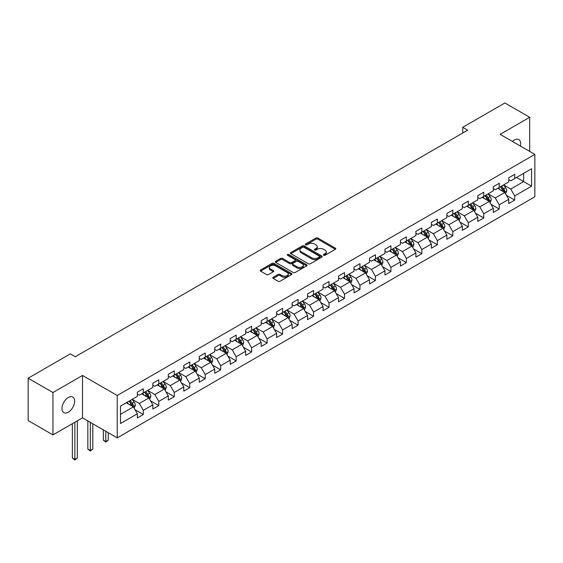 <?xml version="1.0" encoding="UTF-8"?>
<svg xmlns="http://www.w3.org/2000/svg" width="563" height="563" viewBox="0 0 563 563"><rect width="100%" height="100%" fill="white"/><g stroke="black" fill="none" stroke-linecap="round" stroke-linejoin="round"><path stroke-width="0.84" d="M323.69 255.264A0.964 0.556 0 0 0 325.048 255.264L335.393 249.289A1.379 0.795 0 0 0 335.801 248.726A1.379 0.795 0 0 0 335.393 248.163L317.87 238.043A1.379 0.795 0 0 0 315.92 238.043L305.575 244.018A0.964 0.556 0 0 0 305.294 244.412A0.964 0.556 0 0 0 305.575 244.806A0.964 0.556 0 0 0 306.941 244.806L308.278 244.032A4.405 2.541 0 0 1 314.513 244.032L315.97 244.877A4.405 2.541 0 0 1 317.258 246.678A4.405 2.541 0 0 1 315.97 248.473L314.633 249.247A0.964 0.556 0 0 0 314.351 249.641A0.964 0.556 0 0 0 314.633 250.035A0.964 0.556 0 0 0 315.998 250.035L317.335 249.261A4.405 2.541 0 0 1 323.563 249.261L325.027 250.106A4.405 2.541 0 0 1 326.315 251.907A4.405 2.541 0 0 1 325.027 253.702L323.69 254.476A0.964 0.556 0 0 0 323.401 254.87A0.964 0.556 0 0 0 323.69 255.264L323.69 254.476M68.327 412.172A8.98 5.187 120 0 0 74.189 404.255A8.98 5.187 120 0 0 72.817 397.063A8.98 5.187 120 0 0 68.327 397.506A8.98 5.187 120 0 0 62.458 405.416A8.98 5.187 120 0 0 63.837 412.616A8.98 5.187 120 0 0 68.327 412.172M520.374 146.035A8.98 5.187 120 0 0 518.805 139.575A8.98 5.187 120 0 0 514.315 140.018A8.98 5.187 120 0 0 512.421 141.447M273.175 277.285A1.379 0.795 0 0 0 272.774 277.848A1.379 0.795 0 0 0 273.175 278.411L278.094 281.247A1.379 0.795 0 0 0 280.043 281.247L291.528 274.617A1.379 0.795 0 0 0 291.937 274.054A1.379 0.795 0 0 0 291.528 273.491L274.005 263.371A1.379 0.795 0 0 0 272.056 263.371L260.57 270.008A1.379 0.795 0 0 0 260.162 270.571A1.379 0.795 0 0 0 260.57 271.127L266.51 274.561A1.379 0.795 0 0 0 268.452 274.561L273.372 271.718A1.379 0.795 0 0 0 273.773 271.155A1.379 0.795 0 0 0 273.372 270.599L270.423 268.896A3.681 2.125 0 0 1 269.346 267.39A3.681 2.125 0 0 1 271.619 265.426A3.681 2.125 0 0 1 275.638 265.891L287.172 272.548A3.681 2.125 0 0 1 288.249 274.054A3.681 2.125 0 0 1 285.976 276.018A3.681 2.125 0 0 1 281.964 275.553L280.043 274.448A1.379 0.795 0 0 0 278.094 274.448L273.175 277.285L273.175 278.411M82.508 375.458L52.95 392.524L28.15 378.209L28.15 420.589L52.95 434.903L82.508 417.837L117.231 437.887L117.231 395.5L82.508 375.458L82.508 417.837M529.692 151.412L529.692 117.28L500.134 134.346L534.85 154.389L117.231 395.5M529.692 117.28L504.891 102.966L462.737 127.301L462.737 133.03M28.15 378.209L70.312 353.867L75.266 356.731L467.691 130.166L462.737 127.301M308.376 263.766A1.379 0.795 0 0 0 310.326 263.766L321.811 257.129A1.379 0.795 0 0 0 322.219 256.573A1.379 0.795 0 0 0 321.811 256.01L304.287 245.89A1.379 0.795 0 0 0 302.338 245.89L290.846 252.52A1.379 0.795 0 0 0 290.445 253.083A1.379 0.795 0 0 0 290.846 253.646L308.376 263.766M287.876 255.468A0.964 0.556 0 0 1 288.854 255.609L306.652 265.884L295.181 272.506A1.379 0.795 0 0 1 293.232 272.506L275.708 262.386L275.708 261.267A1.379 0.795 0 0 0 275.307 261.823A1.379 0.795 0 0 0 275.708 262.386M275.708 261.267L280.627 258.424A1.379 0.795 0 0 1 282.57 258.424L289.678 262.527A1.379 0.795 0 0 0 291.627 262.527L294.892 260.648A1.379 0.795 0 0 0 295.293 260.085A1.379 0.795 0 0 0 294.892 259.522L287.489 255.25A0.964 0.556 0 0 1 287.207 254.856A0.964 0.556 0 0 1 287.806 254.342A0.964 0.556 0 0 1 288.854 254.462L306.673 264.751A1.379 0.795 0 0 1 307.074 265.314A1.379 0.795 0 0 1 306.673 265.877L306.673 264.751M117.231 437.887L534.85 196.776L534.85 154.389M135.036 409.737L143.319 414.516L143.319 410.336L152.84 404.839L152.84 409.02L158.794 405.585L158.794 401.405L168.316 395.902L168.316 400.082L174.27 396.648L174.27 392.467L183.791 386.971L183.791 391.151L189.745 387.717L189.745 383.537L199.267 378.033L199.267 382.214L205.221 378.779L205.221 374.599L214.742 369.103L214.742 373.283L220.689 369.849L220.689 365.668L230.218 360.165L230.218 364.345L236.164 360.911L236.164 356.731L245.693 351.235L245.693 355.415L251.64 351.981L251.64 347.793L261.162 342.297L261.162 346.477L267.115 343.043L267.115 338.863L276.637 333.366L276.637 337.547L282.591 334.112L282.591 329.925L292.113 324.429L292.113 328.609L298.066 325.175L298.066 320.994L307.588 315.498L307.588 319.678L313.542 316.237L313.542 312.057L323.063 306.561L323.063 310.741L329.017 307.307L329.017 303.126L338.539 297.63L338.539 301.81L344.493 298.369L344.493 294.189L354.014 288.692L354.014 292.873L359.968 289.438L359.968 285.258L369.49 279.762L369.49 283.942L375.437 280.501L375.437 276.32L384.965 270.824L384.965 275.004L390.912 271.57L390.912 267.39L400.441 261.886L400.441 266.074L406.387 262.632L406.387 258.452L415.909 252.956L415.909 257.136L421.863 253.702L421.863 249.522L431.385 244.018L431.385 248.206L437.338 244.764L437.338 240.584L446.86 235.088L446.86 239.268L452.814 235.834L452.814 231.653L462.336 226.15L462.336 230.33L468.289 226.896L468.289 222.716L477.811 217.219L477.811 221.4L483.765 217.965L483.765 213.785L493.287 208.282L493.287 212.462L499.24 209.028L499.24 204.848L508.762 199.351L508.762 203.532L514.716 200.097L514.716 195.917L531.578 186.177L531.578 168.766L523.639 173.348L523.639 181.596L531.578 186.177M143.319 414.516L137.365 417.957L137.365 413.77L120.503 423.51L120.503 406.099L137.365 396.359L137.365 392.179L143.319 388.744L143.319 392.925L152.84 387.428L152.84 383.248L158.794 379.814L158.794 383.994L168.316 378.491L168.316 374.311L174.27 370.876L174.27 375.057L183.791 369.56L183.791 365.38L189.745 361.946L189.745 366.126L199.267 360.623L199.267 356.442L205.221 353.008L205.221 357.188L214.742 351.692L214.742 347.512L220.689 344.07L220.689 348.258L230.218 342.754L230.218 338.574L236.164 335.14L236.164 339.32L245.693 333.824L245.693 329.644L251.64 326.202L251.64 330.382L261.162 324.886L261.162 320.706L267.115 317.272L267.115 321.452L276.637 315.956L276.637 311.775L282.591 308.334L282.591 312.514L292.113 307.018L292.113 302.838L298.066 299.403L298.066 303.584L307.588 298.087L307.588 293.907L313.542 290.466L313.542 294.646L323.063 289.15L323.063 284.969L329.017 281.535L329.017 285.715L338.539 280.219L338.539 276.039L344.493 272.598L344.493 276.778L354.014 271.282L354.014 267.101L359.968 263.667L359.968 267.847L369.49 262.351L369.49 258.164L375.437 254.729L375.437 258.91L384.965 253.413L384.965 249.233L390.912 245.799L390.912 249.979L400.441 244.483L400.441 240.295L406.387 236.861L406.387 241.041L415.909 235.545L415.909 231.365L421.863 227.931L421.863 232.111L431.385 226.607L431.385 222.427L437.338 218.993L437.338 223.173L446.86 217.677L446.86 213.497L452.814 210.062L452.814 214.243L462.336 208.739L462.336 204.559L468.289 201.125L468.289 205.305L477.811 199.809L477.811 195.628L483.765 192.194L483.765 196.374L493.287 190.871L493.287 186.691L499.24 183.256L499.24 187.437L508.762 181.94L508.762 177.76L514.716 174.319L514.716 178.506L531.578 168.766M141.728 393.84L148.871 397.964L139.35 403.467L132.206 399.343M137.365 394.072L139.35 395.219L143.319 392.925M139.35 403.467L143.319 410.336M148.871 397.964L152.84 404.839M157.204 384.909L164.347 389.033L154.825 394.529L147.682 390.405M152.84 385.134L154.825 386.281L158.794 383.994M154.825 394.529L158.794 401.405M164.347 389.033L168.316 395.902M172.679 375.971L179.822 380.095L170.3 385.599L163.157 381.475M168.316 376.204L170.3 377.351L174.27 375.057M170.3 385.599L174.27 392.467M179.822 380.095L183.791 386.971M188.155 367.041L195.298 371.165L185.776 376.661L178.633 372.537M183.791 367.266L185.776 368.413L189.745 366.126M185.776 376.661L189.745 383.537M195.298 371.165L199.267 378.033M203.63 358.103L210.773 362.227L201.251 367.723L194.108 363.607M199.267 358.335L201.251 359.483L205.221 357.188M201.251 367.723L205.221 374.599M210.773 362.227L214.742 369.103M219.106 349.173L226.249 353.297L216.727 358.793L209.584 354.669M214.742 349.398L216.727 350.545L220.689 348.258M216.727 358.793L220.689 365.668M226.249 353.297L230.218 360.165M234.581 340.235L241.724 344.359L232.202 349.855L225.059 345.731M230.218 340.467L232.202 341.614L236.164 339.32M232.202 349.855L236.164 356.731M241.724 344.359L245.693 351.235M250.056 331.304L257.2 335.428L247.671 340.925L240.535 336.801M245.693 331.53L247.671 332.677L251.64 330.382M247.671 340.925L251.64 347.793M257.2 335.428L261.162 342.297M265.532 322.367L272.668 326.491L263.146 331.987L256.003 327.863M261.162 322.599L263.146 323.739L267.115 321.452M263.146 331.987L267.115 338.863M272.668 326.491L276.637 333.366M281.007 313.436L288.143 317.56L278.622 323.056L271.479 318.932M276.637 313.661L278.622 314.808L282.591 312.514M278.622 323.056L282.591 329.925M288.143 317.56L292.113 324.429M296.476 304.499L303.619 308.623L294.097 314.119L286.954 309.995M292.113 304.731L294.097 305.871L298.066 303.584M294.097 314.119L298.066 320.994M303.619 308.623L307.588 315.498M311.951 295.568L319.094 299.692L309.573 305.188L302.43 301.064M307.588 295.793L309.573 296.94L313.542 294.646M309.573 305.188L313.542 312.057M319.094 299.692L323.063 306.561M327.427 286.63L334.57 290.754L325.048 296.251L317.905 292.127M323.063 286.863L325.048 288.003L329.017 285.715M325.048 296.251L329.017 303.126M334.57 290.754L338.539 297.63M342.902 277.7L350.045 281.824L340.524 287.32L333.38 283.196M338.539 277.925L340.524 279.072L344.493 276.778M340.524 287.32L344.493 294.189M350.045 281.824L354.014 288.692M358.378 268.762L365.521 272.886L355.999 278.382L348.856 274.258M354.014 268.994L355.999 270.134L359.968 267.847M355.999 278.382L359.968 285.258M365.521 272.886L369.49 279.762M373.853 259.832L380.996 263.948L371.474 269.452L364.331 265.328M369.49 260.057L371.474 261.204L375.437 258.91M371.474 269.452L375.437 276.32M380.996 263.948L384.965 270.824M389.329 250.894L396.472 255.018L386.95 260.514L379.807 256.39M384.965 251.126L386.95 252.266L390.912 249.979M386.95 260.514L390.912 267.39M396.472 255.018L400.441 261.886M404.804 241.956L411.947 246.08L402.418 251.584L395.282 247.46M400.441 242.189L402.418 243.336L406.387 241.041M402.418 251.584L406.387 258.452M411.947 246.08L415.909 252.956M420.28 233.026L427.423 237.15L417.894 242.646L410.751 238.522M415.909 233.251L417.894 234.398L421.863 232.111M417.894 242.646L421.863 249.522M427.423 237.15L431.385 244.018M435.755 224.088L442.891 228.212L433.369 233.715L426.226 229.591M431.385 224.32L433.369 225.467L437.338 223.173M433.369 233.715L437.338 240.584M442.891 228.212L446.86 235.088M451.223 215.157L458.366 219.281L448.845 224.778L441.702 220.654M446.86 215.383L448.845 216.53L452.814 214.243M448.845 224.778L452.814 231.653M458.366 219.281L462.336 226.15M466.699 206.22L473.842 210.344L464.32 215.847L457.177 211.723M462.336 206.452L464.32 207.599L468.289 205.305M464.32 215.847L468.289 222.716M473.842 210.344L477.811 217.219M482.174 197.289L489.317 201.413L479.796 206.91L472.653 202.786M477.811 197.514L479.796 198.662L483.765 196.374M479.796 206.91L483.765 213.785M489.317 201.413L493.287 208.282M497.65 188.352L504.793 192.476L495.271 197.972L488.128 193.855M493.287 188.584L495.271 189.731L499.24 187.437M495.271 197.972L499.24 204.848M504.793 192.476L508.762 199.351M516.496 177.472L523.639 181.596L510.747 189.041L503.603 184.917M508.762 179.646L510.747 180.793L514.716 178.506M510.747 189.041L514.716 195.917M52.95 392.524L52.95 434.903M120.503 414.347L133.396 406.901L126.253 402.777M133.396 406.901L137.365 413.77M506.433 195.312L514.716 200.097M490.957 204.249L499.24 209.028M475.482 213.18L483.765 217.965M460.006 222.118L468.289 226.896M444.531 231.048L452.814 235.834M429.055 239.986L437.338 244.764M413.58 248.916L421.863 253.702M398.104 257.854L406.387 262.632M382.629 266.785L390.912 271.57M367.16 275.722L375.437 280.501M351.685 284.653L359.968 289.438M336.21 293.59L344.493 298.369M320.734 302.521L329.017 307.307M305.259 311.459L313.542 316.237M289.783 320.389L298.066 325.175M274.308 329.327L282.591 334.112M258.832 338.264L267.115 343.043M243.357 347.195L251.64 351.981M227.881 356.133L236.164 360.911M212.406 365.063L220.689 369.849M196.937 374.001L205.221 378.779M181.462 382.931L189.745 387.717M165.986 391.869L174.27 396.648M150.511 400.8L158.794 405.585M324.07 255.398L325.027 254.849A4.405 2.541 0 0 0 326.315 253.047L326.315 251.907M317.258 246.678L317.258 247.819A4.405 2.541 0 0 1 315.97 249.62L315.02 250.169M335.379 249.303L317.87 239.191A1.379 0.795 0 0 0 315.92 239.191L305.962 244.94M321.797 257.143L304.287 247.037A1.379 0.795 0 0 0 302.338 247.037L290.867 253.66M319.376 256.96A0.964 0.556 0 0 0 319.657 256.573A0.964 0.556 0 0 0 319.376 256.179L303.992 247.291A0.964 0.556 0 0 0 302.634 247.291L301.219 248.107A4.405 2.541 0 0 0 299.931 249.909A4.405 2.541 0 0 0 301.219 251.71L311.733 257.777A4.405 2.541 0 0 0 317.968 257.777L319.376 256.96L319.376 258.107A0.964 0.556 0 0 0 319.657 257.713L319.657 256.573M299.931 249.909L299.931 251.056A4.405 2.541 0 0 0 301.219 252.85L301.219 251.71M319.376 258.107L317.968 258.924A4.405 2.541 0 0 1 311.733 258.924L301.219 252.85M275.729 262.4L280.627 259.571L280.627 258.424M295.293 260.085L295.293 261.232A1.379 0.795 0 0 1 294.892 261.788L291.627 263.674A1.379 0.795 0 0 1 289.678 263.674L282.57 259.571A1.379 0.795 0 0 0 280.627 259.571M297.053 266.785A3.681 2.125 0 0 0 301.071 267.249A3.681 2.125 0 0 0 303.344 265.286A3.681 2.125 0 0 0 302.268 263.78L298.2 261.429A1.379 0.795 0 0 0 296.251 261.429L292.992 263.315A1.379 0.795 0 0 0 292.591 263.878A1.379 0.795 0 0 0 292.992 264.441L297.053 266.785L297.053 267.932A3.681 2.125 0 0 0 301.071 268.396A3.681 2.125 0 0 0 303.344 266.426L303.344 265.286M292.591 263.878L292.591 265.025A1.379 0.795 0 0 0 292.992 265.588L292.992 264.441M297.053 267.932L292.992 265.588M288.249 274.054L288.249 275.201A3.681 2.125 0 0 1 285.976 277.165A3.681 2.125 0 0 1 281.964 276.7L280.043 275.589A1.379 0.795 0 0 0 278.094 275.589L273.196 278.418M269.346 267.39L269.346 268.537A3.681 2.125 0 0 0 270.423 270.043L270.423 268.896M273.351 271.732L270.423 270.043M291.514 274.624L274.005 264.519A1.379 0.795 0 0 0 272.056 264.519L260.585 271.141M505.574 193.834L506.756 190.864A3.716 2.146 -120 0 0 505.574 187.697L503.526 184.967M499.951 189.682L498.565 187.824M504.216 192.145L504.751 191.019A3.716 2.146 -120 0 0 503.688 188.788L501.64 186.05M500.704 186.592L502.977 189.618A1.893 1.091 60 0 1 503.322 190.195L504.751 191.019M500.451 186.74L502.499 189.471A3.716 2.146 60 0 1 503.561 191.709M490.106 202.771L491.281 199.795A3.716 2.146 -120 0 0 490.099 196.628L488.051 193.897M484.483 198.619L483.089 196.761M488.74 201.082L489.275 199.956A3.716 2.146 -120 0 0 488.212 197.719L486.165 194.988M485.236 195.523L487.502 198.556A1.893 1.091 60 0 1 487.847 199.133L489.275 199.956M484.975 195.671L487.023 198.408A3.716 2.146 60 0 1 488.086 200.639M474.63 211.702L475.805 208.732A3.716 2.146 -120 0 0 474.623 205.565L472.575 202.835M469.007 207.55L467.614 205.699M473.265 210.013L473.8 208.887A3.716 2.146 -120 0 0 472.737 206.656L470.689 203.919M469.76 204.46L472.026 207.487A1.893 1.091 60 0 1 472.371 208.064L473.8 208.887M469.5 204.608L471.548 207.339A3.716 2.146 60 0 1 472.61 209.577M459.155 220.64L460.33 217.663A3.716 2.146 -120 0 0 459.148 214.496L457.1 211.765M453.532 216.488L452.138 214.63M457.796 218.951L458.324 217.825A3.716 2.146 -120 0 0 457.262 215.587L455.214 212.856M454.285 213.391L456.551 216.424A1.893 1.091 60 0 1 456.896 217.001L458.324 217.825M454.024 213.539L456.072 216.276A3.716 2.146 60 0 1 457.135 218.507M443.679 229.57L444.854 226.6A3.716 2.146 -120 0 0 443.672 223.434L441.624 220.703M438.056 225.418L436.663 223.567M442.321 227.881L442.849 226.755A3.716 2.146 -120 0 0 441.786 224.524L439.738 221.787M438.809 222.329L441.082 225.362A1.893 1.091 60 0 1 441.42 225.932L442.849 226.755M438.549 222.476L440.597 225.207A3.716 2.146 60 0 1 441.659 227.445M428.204 238.508L429.386 235.531A3.716 2.146 -120 0 0 428.197 232.371L426.149 229.634M422.581 234.356L421.187 232.498M426.845 236.819L427.373 235.693A3.716 2.146 -120 0 0 426.311 233.455L424.263 230.724M423.334 231.259L425.607 234.292A1.893 1.091 60 0 1 425.952 234.87L427.373 235.693M423.073 231.407L425.121 234.145A3.716 2.146 60 0 1 426.184 236.383M412.728 247.439L413.911 244.469A3.716 2.146 -120 0 0 412.721 241.302L410.673 238.571M407.105 243.286L405.712 241.436M411.37 245.749L411.898 244.624A3.716 2.146 -120 0 0 410.835 242.393L408.787 239.655M407.858 240.197L410.131 243.23A1.893 1.091 60 0 1 410.476 243.8L411.898 244.624M407.598 240.345L409.646 243.075A3.716 2.146 60 0 1 410.709 245.313M397.253 256.376L398.435 253.399A3.716 2.146 -120 0 0 397.246 250.239L395.198 247.502M391.63 252.224L390.236 250.366M395.895 254.687L396.429 253.561A3.716 2.146 -120 0 0 395.36 251.323L393.312 248.593M392.383 249.127L394.656 252.161A1.893 1.091 60 0 1 395.001 252.738L396.429 253.561M392.122 249.282L394.17 252.013A3.716 2.146 60 0 1 395.233 254.251M381.777 265.307L382.96 262.337A3.716 2.146 -120 0 0 381.77 259.17L379.722 256.439M376.154 261.155L374.768 259.304M380.419 263.618L380.954 262.492A3.716 2.146 -120 0 0 379.884 260.261L377.843 257.523M376.907 258.065L379.18 261.098A1.893 1.091 60 0 1 379.525 261.668L380.954 262.492M376.647 258.213L378.695 260.943A3.716 2.146 60 0 1 379.765 263.181M366.302 274.244L367.484 271.267A3.716 2.146 -120 0 0 366.295 268.108L364.247 265.37M360.679 270.092L359.293 268.234M364.944 272.555L365.478 271.429A3.716 2.146 -120 0 0 364.416 269.191L362.368 266.461M361.432 266.996L363.705 270.029A1.893 1.091 60 0 1 364.05 270.606L365.478 271.429M361.172 267.151L363.219 269.881A3.716 2.146 60 0 1 364.289 272.119M350.826 283.175L352.009 280.205A3.716 2.146 -120 0 0 350.819 277.038L348.779 274.308M345.203 279.03L343.817 277.172M349.468 281.486L350.003 280.367A3.716 2.146 -120 0 0 348.94 278.129L346.892 275.391M345.956 275.933L348.23 278.966A1.893 1.091 60 0 1 348.574 279.537L350.003 280.367M345.703 276.081L347.751 278.812A3.716 2.146 60 0 1 348.814 281.05M335.351 292.113L336.533 289.143A3.716 2.146 -120 0 0 335.351 285.976L333.303 283.238M329.728 287.96L328.342 286.103M333.993 290.424L334.528 289.298A3.716 2.146 -120 0 0 333.465 287.06L331.417 284.329M330.481 284.864L332.754 287.897A1.893 1.091 60 0 1 333.099 288.474L334.528 289.298M330.228 285.019L332.276 287.749A3.716 2.146 60 0 1 333.338 289.987M319.883 301.043L321.058 298.073A3.716 2.146 -120 0 0 319.875 294.906L317.828 292.176M314.26 296.898L312.866 295.04M318.517 299.354L319.052 298.235A3.716 2.146 -120 0 0 317.989 295.997L315.942 293.26M315.013 293.802L317.279 296.835A1.893 1.091 60 0 1 317.623 297.405L319.052 298.235M314.752 293.949L316.8 296.68A3.716 2.146 60 0 1 317.863 298.918M304.407 309.981L305.582 307.011A3.716 2.146 -120 0 0 304.4 303.844L302.352 301.106M298.784 305.829L297.391 303.971M303.049 308.292L303.577 307.166A3.716 2.146 -120 0 0 302.514 304.928L300.466 302.197M299.537 302.732L301.803 305.765A1.893 1.091 60 0 1 302.148 306.342L303.577 307.166M299.277 302.887L301.325 305.618A3.716 2.146 60 0 1 302.387 307.855M288.932 318.911L290.107 315.942A3.716 2.146 -120 0 0 288.925 312.775L286.877 310.044M283.309 314.766L281.915 312.908M287.573 317.222L288.101 316.103A3.716 2.146 -120 0 0 287.039 313.865L284.991 311.135M284.062 311.67L286.335 314.703A1.893 1.091 60 0 1 286.673 315.28L288.101 316.103M283.801 311.818L285.849 314.555A3.716 2.146 60 0 1 286.912 316.786M273.456 327.849L274.638 324.879A3.716 2.146 -120 0 0 273.449 321.712L271.401 318.975M267.833 323.697L266.44 321.839M272.098 326.16L272.626 325.034A3.716 2.146 -120 0 0 271.563 322.796L269.515 320.065M268.586 320.6L270.859 323.634A1.893 1.091 60 0 1 271.204 324.211L272.626 325.034M268.326 320.755L270.374 323.486A3.716 2.146 60 0 1 271.436 325.724M257.981 336.787L259.163 333.81A3.716 2.146 -120 0 0 257.974 330.643L255.926 327.912M252.358 332.634L250.964 330.777M256.622 335.091L257.15 333.972A3.716 2.146 -120 0 0 256.088 331.734L254.04 329.003M253.111 329.538L255.384 332.571A1.893 1.091 60 0 1 255.729 333.148L257.15 333.972M252.85 329.686L254.898 332.423A3.716 2.146 60 0 1 255.961 334.654M242.505 345.717L243.688 342.747A3.716 2.146 -120 0 0 242.498 339.58L240.45 336.843M236.882 341.565L235.489 339.707M241.147 344.028L241.682 342.902A3.716 2.146 -120 0 0 240.612 340.664L238.564 337.934M237.635 338.476L239.908 341.502A1.893 1.091 60 0 1 240.253 342.079L241.682 342.902M237.375 338.623L239.423 341.354A3.716 2.146 60 0 1 240.485 343.592M227.03 354.655L228.212 351.678A3.716 2.146 -120 0 0 227.023 348.511L224.975 345.781M221.407 350.503L220.02 348.645M225.672 352.966L226.206 351.84A3.716 2.146 -120 0 0 225.137 349.602L223.089 346.871M222.16 347.406L224.433 350.439A1.893 1.091 60 0 1 224.778 351.016L226.206 351.84M221.899 347.554L223.947 350.292A3.716 2.146 60 0 1 225.01 352.522M211.554 363.585L212.737 360.616A3.716 2.146 -120 0 0 211.547 357.449L209.499 354.718M205.931 359.433L204.545 357.575M210.196 361.896L210.731 360.77A3.716 2.146 -120 0 0 209.668 358.54L207.62 355.802M206.684 356.344L208.957 359.37A1.893 1.091 60 0 1 209.302 359.947L210.731 360.77M206.424 356.492L208.472 359.222A3.716 2.146 60 0 1 209.542 361.46M196.079 372.523L197.261 369.546A3.716 2.146 -120 0 0 196.072 366.379L194.031 363.649M190.456 368.371L189.069 366.513M194.721 370.834L195.255 369.708A3.716 2.146 -120 0 0 194.193 367.47L192.145 364.74M191.209 365.274L193.482 368.308A1.893 1.091 60 0 1 193.827 368.885L195.255 369.708M190.956 365.422L192.996 368.16A3.716 2.146 60 0 1 194.066 370.391M180.603 381.454L181.786 378.484A3.716 2.146 -120 0 0 180.603 375.317L178.555 372.586M174.98 377.301L173.594 375.444M179.245 379.765L179.78 378.639A3.716 2.146 -120 0 0 178.717 376.408L176.669 373.67M175.733 374.212L178.007 377.238A1.893 1.091 60 0 1 178.351 377.815L179.78 378.639M175.48 374.36L177.528 377.09A3.716 2.146 60 0 1 178.591 379.328M165.135 390.391L166.31 387.414A3.716 2.146 -120 0 0 165.128 384.248L163.08 381.517M159.512 386.239L158.119 384.381M163.77 388.702L164.305 387.576A3.716 2.146 -120 0 0 163.242 385.338L161.194 382.608M160.265 383.143L162.531 386.176A1.893 1.091 60 0 1 162.876 386.753L164.305 387.576M160.005 383.29L162.053 386.028A3.716 2.146 60 0 1 163.115 388.259M105.802 431.286L105.802 441.54L108.279 440.104L108.279 432.722M108.279 440.104L105.802 442.166L103.325 440.104L103.325 429.858M103.325 440.104L105.802 441.54L105.802 442.166M149.659 399.322L150.835 396.352A3.716 2.146 -120 0 0 149.652 393.185L147.605 390.455M144.037 395.17L142.643 393.319M148.301 397.633L148.829 396.507A3.716 2.146 -120 0 0 147.766 394.276L145.718 391.538M144.79 392.08L147.056 395.113A1.893 1.091 60 0 1 147.4 395.683L148.829 396.507M144.529 392.228L146.577 394.959A3.716 2.146 60 0 1 147.64 397.196M90.326 422.356L90.326 450.47L92.804 449.042L92.804 423.784M92.804 449.042L90.326 451.104L87.849 449.042L87.849 420.92M87.849 449.042L90.326 450.47L90.326 451.104M134.184 408.259L135.359 405.283A3.716 2.146 -120 0 0 134.177 402.123L132.129 399.385M128.561 404.107L127.168 402.249M132.826 406.57L133.354 405.444A3.716 2.146 -120 0 0 132.291 403.207L130.243 400.476M129.314 401.011L131.58 404.044A1.893 1.091 60 0 1 131.925 404.621L133.354 405.444M129.054 401.159L131.102 403.896A3.716 2.146 60 0 1 132.164 406.134M74.851 422.264L74.851 459.408L77.335 457.972L77.335 420.828M77.335 457.972L74.851 460.034L72.374 457.972L72.374 423.693M72.374 457.972L74.851 459.408L74.851 460.034M325.027 254.849L325.027 253.702M314.633 250.035L314.633 249.247M315.97 249.62L315.97 248.473M305.575 244.806L305.575 244.018M315.92 239.191L315.92 238.043M317.87 239.191L317.87 238.043M335.393 249.289L335.393 248.163M290.846 253.646L290.846 252.52M302.338 247.037L302.338 245.89M304.287 247.037L304.287 245.89M321.811 257.129L321.811 256.01M311.733 258.924L311.733 257.777M317.968 258.924L317.968 257.777M282.57 259.571L282.57 258.424M289.678 263.674L289.678 262.527M291.627 263.674L291.627 262.527M294.892 261.788L294.892 260.648M288.854 255.609L288.854 254.462M278.094 275.589L278.094 274.448M280.043 275.589L280.043 274.448M281.964 276.7L281.964 275.553M273.372 271.718L273.372 270.599M260.57 271.127L260.57 270.008M272.056 264.519L272.056 263.371M274.005 264.519L274.005 263.371M291.528 274.617L291.528 273.491M504.427 192.264L506.735 190.934M503.688 188.788L505.574 187.697M501.042 190.308L502.499 189.471M488.951 201.202L491.26 199.865M488.212 197.719L490.099 196.628M485.566 199.246L487.023 198.408M473.476 210.133L475.784 208.803M472.737 206.656L474.623 205.565M470.091 208.183L471.548 207.339M458 219.07L460.309 217.74M457.262 215.587L459.148 214.496M454.615 217.114L456.072 216.276M442.525 228.001L444.833 226.671M441.786 224.524L443.672 223.434M439.14 226.052L440.597 225.207M427.05 236.939L429.358 235.608M426.311 233.455L428.197 232.371M423.665 234.982L425.121 234.145M411.574 245.869L413.882 244.539M410.835 242.393L412.721 241.302M408.196 243.92L409.646 243.075M396.106 254.807L398.407 253.477M395.36 251.323L397.246 250.239M392.721 252.85L394.17 252.013M380.63 263.737L382.931 262.407M379.884 260.261L381.77 259.17M377.245 261.788L378.695 260.943M365.155 272.675L367.456 271.345M364.416 269.191L366.295 268.108M361.77 270.719L363.219 269.881M349.679 281.606L351.988 280.275M348.94 278.129L350.819 277.038M346.294 279.656L347.751 278.812M334.204 290.543L336.512 289.213M333.465 287.06L335.351 285.976M330.819 288.587L332.276 287.749M318.728 299.474L321.037 298.144M317.989 295.997L319.875 294.906M315.343 297.524L316.8 296.68M303.253 308.411L305.561 307.081M302.514 304.928L304.4 303.844M299.868 306.455L301.325 305.618M287.777 317.349L290.086 316.012M287.039 313.865L288.925 312.775M284.392 315.393L285.849 314.555M272.302 326.28L274.61 324.95M271.563 322.796L273.449 321.712M268.917 324.323L270.374 323.486M256.827 335.217L259.135 333.88M256.088 331.734L257.974 330.643M253.441 333.261L254.898 332.423M241.358 344.148L243.659 342.818M240.612 340.664L242.498 339.58M237.973 342.191L239.423 341.354M225.883 353.085L228.184 351.748M225.137 349.602L227.023 348.511M222.498 351.129L223.947 350.292M210.407 362.016L212.708 360.686M209.668 358.54L211.547 357.449M207.022 360.06L208.472 359.222M194.932 370.954L197.24 369.617M194.193 367.47L196.072 366.379M191.547 368.997L192.996 368.16M179.456 379.884L181.765 378.554M178.717 376.408L180.603 375.317M176.071 377.935L177.528 377.09M163.981 388.822L166.289 387.492M163.242 385.338L165.128 384.248M160.596 386.865L162.053 386.028M148.505 397.752L150.814 396.422M147.766 394.276L149.652 393.185M145.12 395.803L146.577 394.959M133.03 406.69L135.338 405.36M132.291 403.207L134.177 402.123M129.645 404.734L131.102 403.896"/></g></svg>
